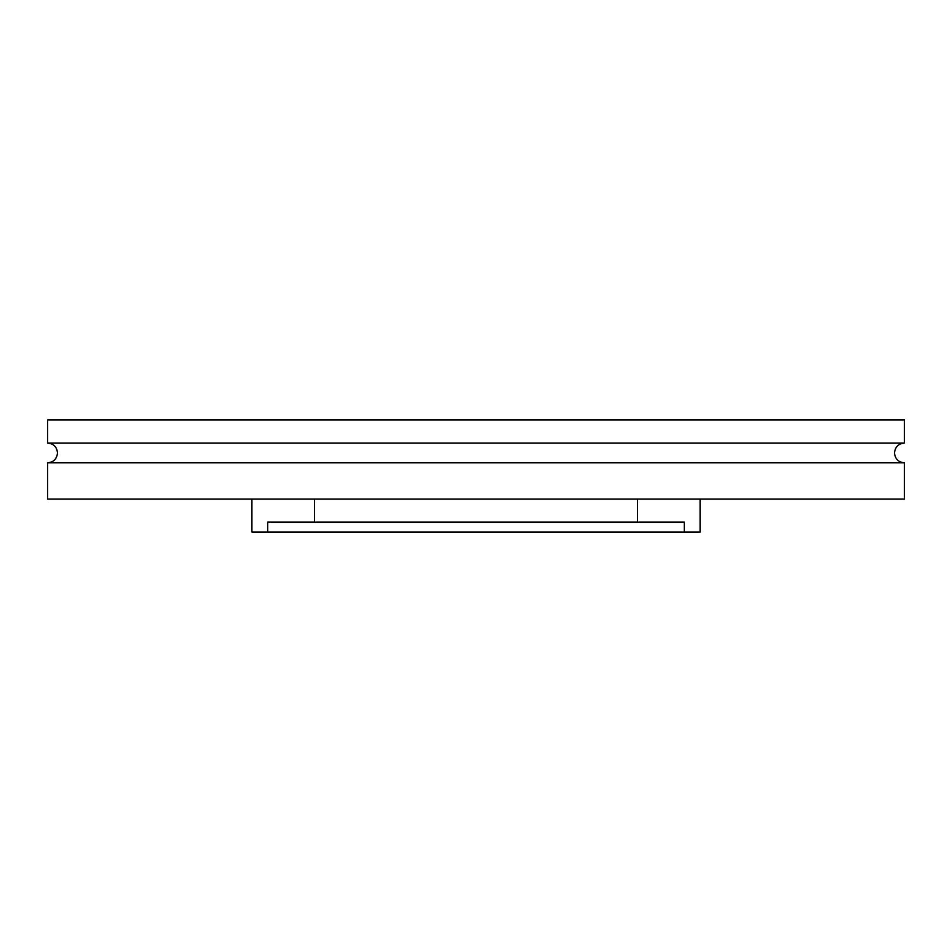 <?xml version="1.0" encoding="UTF-8"?>
<svg xmlns="http://www.w3.org/2000/svg" width="952" height="952" viewBox="0 0 952 952"><rect width="100%" height="100%" fill="white"/><g stroke="black" fill="none" stroke-linecap="round" stroke-linejoin="round"><path stroke-width="1.43" d="M904.4 462.815L47.6 462.815L47.6 499.062L904.4 499.062L904.4 462.815C898.39 462.232 895.094 458.935 894.511 452.938C895.094 446.928 898.39 443.632 904.4 443.049L47.6 443.049C53.609 443.632 56.906 446.928 57.489 452.938C56.906 458.935 53.609 462.232 47.6 462.815M904.4 443.049L904.4 419.975L47.6 419.975L47.6 443.049M700.089 499.062L700.089 532.025L684.333 532.025L684.333 522.136L267.667 522.136L267.667 532.025L251.911 532.025L251.911 499.062M267.667 532.025L684.333 532.025M637.471 522.136L637.471 499.062M314.529 522.136L314.529 499.062"/></g></svg>
